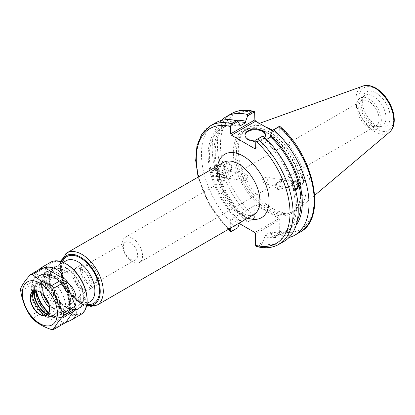 <?xml version="1.0" encoding="UTF-8"?>
<svg xmlns="http://www.w3.org/2000/svg" width="415" height="415" viewBox="0 0 415 415"><rect width="100%" height="100%" fill="white"/><g stroke="black" fill="none" stroke-linecap="round" stroke-linejoin="round"><path stroke-width="0.31" stroke-dasharray="2.08 1.56" d="M43.373 294.842A20.48 11.822 60 0 1 41.536 285.634A20.48 11.822 60 0 1 56.02 277.272A20.48 11.822 60 0 1 70.498 302.353A20.48 11.822 60 0 1 56.02 310.716A20.48 11.822 60 0 1 48.96 304.522M75.074 302.353A23.717 13.69 -120 0 0 64.719 278.491A23.717 13.69 -120 0 0 46.449 272.136A23.717 13.69 -120 0 0 41.536 282.994A23.717 13.69 -120 0 0 58.302 312.038A23.717 13.69 -120 0 0 70.161 313.211A23.717 13.69 -120 0 0 75.074 302.353M130.492 242.723A10.131 5.852 -120 0 0 125.423 242.225A10.131 5.852 -120 0 0 123.872 250.344A10.131 5.852 -120 0 0 130.492 259.271A10.131 5.852 -120 0 0 135.555 259.769A10.131 5.852 -120 0 0 137.111 251.651A10.131 5.852 -120 0 0 130.492 242.723M89.557 266.357A10.131 5.852 60 0 1 96.176 275.285A10.131 5.852 60 0 1 94.62 283.404A10.131 5.852 60 0 1 84.489 277.557A10.131 5.852 60 0 1 84.489 265.859A10.131 5.852 60 0 1 89.557 266.357M132.318 261.725A14.432 8.331 60 0 1 122.892 249.01A14.432 8.331 60 0 1 125.102 237.447A14.432 8.331 60 0 1 139.533 245.779A14.432 8.331 60 0 1 139.533 262.441A14.432 8.331 60 0 1 132.318 261.725M368.914 125.128A14.432 8.331 -120 0 0 376.13 125.838A14.432 8.331 -120 0 0 376.13 109.181A14.432 8.331 -120 0 0 361.698 100.85A14.432 8.331 -120 0 0 359.489 112.413A14.432 8.331 -120 0 0 368.914 125.128M248.108 176.048L246.386 174.056L245.078 174.352L243.05 178.019L245.301 180.961L248.108 176.048M267.281 179.062C267.556 181.059 266.918 182.574 265.372 183.612L264.059 183.907L262.181 180.074L265.144 177.003L267.281 179.062M72.895 274.305A12.18 7.034 -120 0 0 77.47 285.728A12.18 7.034 -120 0 0 86.336 290.303A12.18 7.034 -120 0 0 88.172 289.426A12.18 7.034 -120 0 0 87.601 275.762A12.18 7.034 -120 0 0 76.054 268.432A12.18 7.034 -120 0 0 74.373 269.584A12.18 7.034 -120 0 0 72.895 274.305M230.662 228.017L230.662 219.411L255.624 205L230.662 219.411M231.425 218.97L238.874 223.275M80.562 269.439A12.72 7.346 -120 0 0 86.113 282.236A12.72 7.346 -120 0 0 95.917 285.644A12.72 7.346 -120 0 0 95.917 270.959A12.72 7.346 -120 0 0 83.197 263.613A12.72 7.346 -120 0 0 80.562 269.439M73.937 273.262A12.72 7.346 -120 0 0 78.715 285.193A12.72 7.346 -120 0 0 87.97 289.966A12.72 7.346 -120 0 0 89.292 289.473A12.72 7.346 -120 0 0 89.292 274.782A12.72 7.346 -120 0 0 76.573 267.442A12.72 7.346 -120 0 0 75.483 268.334A12.72 7.346 -120 0 0 73.937 273.262M228.203 172.925L227.928 175.172L225.366 177.329L226.268 177.973L226.606 177.802C226.808 176.577 226.123 174.689 224.557 172.126L223.675 170.99L225.682 170.804L228.203 172.925M225.366 177.329L222.533 172.033L222.44 170.524L222.777 170.347L223.675 170.99L221.117 173.154C220.303 175.41 221.05 176.863 223.358 177.516L225.366 177.329M217.657 171.265A3.496 2.589 -81.1 0 1 217.138 174.746A3.496 2.589 -81.1 0 1 214.643 176.147A3.496 2.589 -81.1 0 1 212.63 172.292A3.496 2.589 -81.1 0 1 215.727 169.242A3.496 2.589 -81.1 0 1 217.657 171.265M210.078 174.243L211.287 175.841L212.449 176.022L214.28 177.132L216.106 176.774L217.232 175.753L218.285 172.65L217.128 172.469L216.225 169.097L217.387 169.284L215.681 168.189L211.546 172.65L210.389 172.469L210.078 174.243M211.982 174.544A4.529 3.351 -81.1 0 1 212.651 170.036A4.529 3.351 -81.1 0 1 215.888 168.22A4.529 3.351 -81.1 0 1 218.492 173.216A4.529 3.351 -81.1 0 1 214.482 177.169A4.529 3.351 -81.1 0 1 211.982 174.544M223.265 174.705A3.496 3.138 26.7 0 1 225.812 179.379A3.496 3.138 26.7 0 1 221.283 180.613A3.496 3.138 26.7 0 1 219.566 176.24A3.496 3.138 26.7 0 1 223.265 174.705M228.603 164.075A3.496 3.138 26.7 0 1 231.15 168.755A3.496 3.138 26.7 0 1 226.621 169.984A3.496 3.138 26.7 0 1 224.904 165.616A3.496 3.138 26.7 0 1 228.603 164.075M232.125 166.545A4.311 3.87 26.7 0 1 231.881 169.118A4.311 3.87 26.7 0 1 226.289 170.643A4.311 3.87 26.7 0 1 224.173 165.248A4.311 3.87 26.7 0 1 228.395 163.282A4.311 3.87 26.7 0 1 232.125 166.545M232.167 166.457C230.019 162.26 227.726 161.119 225.283 163.043C223.369 166.394 230.465 172.401 232.052 168.775L232.167 166.457M211.287 175.841A62.432 36.048 -120 0 0 239.818 222.357L239.367 223.561M215.624 122.809A68.449 39.518 -120 0 0 236.628 228.219L237.79 227.752M239.818 124.562A62.432 36.048 -120 0 0 210.389 172.469M212.449 176.022A60.689 35.042 -120 0 0 239.818 220.868L239.818 222.357M218.285 172.65A60.689 35.042 -120 0 0 245.659 217.496L239.818 220.868M217.128 172.469A62.432 36.048 -120 0 0 245.659 218.985L245.659 217.496M292.855 183.077C292.456 181.91 291.091 181.122 288.757 180.712L285.079 180.634C284.016 183.56 284.322 185.796 286.002 187.357L289.115 186.527C291.828 185.666 293.073 184.519 292.855 183.077M295.2 188.737A3.496 2.589 -81.1 0 1 294.723 188.726A3.496 2.589 -81.1 0 1 292.751 186.532A3.496 2.589 -81.1 0 1 293.452 183.005M283.886 186.994L283.097 186.9C277.785 185.277 277.666 183.342 282.74 181.08L285.847 180.255L287.19 182.19L287.211 186.044L286.77 186.973L283.886 186.994M303.495 181.391L301.959 175.587L303.495 181.391M295.475 189.78L294.764 189.774L293.063 188.685L294.219 188.867L293.322 185.495L292.16 185.313L293.198 182.247M296.077 180.821A4.529 3.351 98.9 0 0 295.968 180.8A4.529 3.351 98.9 0 0 292.731 182.61A4.529 3.351 98.9 0 0 292.061 187.118A4.529 3.351 98.9 0 0 294.562 189.743A4.529 3.351 98.9 0 0 295.459 189.722M293.322 185.495A62.432 36.048 -120 0 0 264.791 138.978L262.757 135.933M255.853 246.157L262.757 242.168L263.069 243.486A68.449 39.518 -120 0 0 284.073 241.364M262.757 242.168L264.791 236.773A62.432 36.048 -120 0 0 294.219 188.867M292.16 185.313A60.689 35.042 -120 0 0 264.791 140.467L264.791 138.978M266.663 139.388L264.791 140.467M277.614 188.789L276.079 182.984L277.614 188.789M302.322 177.568L301.736 174.803L303.121 178.891L304.102 183.093L302.322 177.568M302.525 177.511C303.78 180.603 305.673 182.076 308.21 181.92C312.07 181.033 307.484 172.941 303.837 174.201C302.577 174.663 302.141 175.768 302.525 177.511M272.401 130.896L279.072 134.745L254.867 148.715M255.63 148.274L279.072 134.745M279.829 134.304L279.611 126.202M264.791 236.773L264.791 235.284L270.627 231.918L270.627 233.401L272.66 236.451L279.611 232.436L279.829 219.857L255.63 233.827M254.867 232.509L279.072 218.534L279.829 219.857M279.072 218.534L255.624 205M254.862 205.441L254.639 218.02L247.688 222.035L245.659 218.985M236.534 151.397A46.999 27.136 -120 0 0 254.188 195.486A46.999 27.136 -120 0 0 288.389 213.123A46.999 27.136 -120 0 0 293.27 211.287A46.999 27.136 -120 0 0 293.27 157.02A46.999 27.136 -120 0 0 246.271 129.885A46.999 27.136 -120 0 0 242.241 133.189A46.999 27.136 -120 0 0 236.534 151.397M256.75 246.577L257.891 246.474A68.449 39.518 -120 0 0 278.896 244.357M263.069 243.486L257.891 246.474M210.447 125.797A68.449 39.518 -120 0 0 231.451 231.207L230.88 231.741M254.639 218.02L252.6 218.996A68.449 39.518 60 0 1 231.596 113.586M221.423 120.438A68.449 39.518 -120 0 0 247.382 222.009L252.6 218.996M247.688 222.035L247.382 222.009M300.045 232.146A68.449 39.518 60 0 1 279.041 234.262L279.611 232.436M279.041 234.262L273.817 237.276L272.66 236.451M362.285 101.068A19.728 11.392 -120 0 0 381.209 127.042A19.728 11.392 -120 0 0 386.095 103.423A19.728 11.392 -120 0 0 363.203 95.849A19.728 11.392 -120 0 0 362.285 101.068M265.787 127.078A47.917 27.665 -120 0 0 250.826 126.487A47.917 27.665 -120 0 0 244.124 131.067A47.917 27.665 -120 0 0 238.303 149.628A47.917 27.665 -120 0 0 256.299 194.573A47.917 27.665 -120 0 0 291.169 212.553A47.917 27.665 -120 0 0 298.489 209.036A47.917 27.665 -120 0 0 302.872 170.311A47.917 27.665 -120 0 0 272.619 130.32M231.451 231.207L236.628 228.219M273.817 237.276A68.449 39.518 -120 0 0 289.022 237.525M244.975 135.326A10.266 5.929 0 0 0 244.954 135.679A10.266 5.929 0 0 0 255.225 141.608A10.266 5.929 0 0 0 265.491 135.679A10.266 5.929 0 0 0 265.476 135.326M264.609 137.381A10.266 5.929 180 0 1 255.635 140.898M270.627 233.401A62.432 36.048 -120 0 0 296.108 225.231M235.616 120.449A62.432 36.048 -120 0 0 216.225 169.097M270.627 231.918A60.689 35.042 -120 0 0 288.487 229.858A60.689 35.042 -120 0 0 297.399 219.986M238.054 121.911A60.689 35.042 -120 0 0 227.799 124.739A60.689 35.042 -120 0 0 217.387 169.284M264.791 235.284A60.689 35.042 -120 0 0 282.651 233.225A60.689 35.042 -120 0 0 293.063 188.685M239.818 126.051A60.689 35.042 -120 0 0 221.958 128.111A60.689 35.042 -120 0 0 211.546 172.65M361.164 103.47A17.57 10.147 -120 0 0 378.024 126.606A17.57 10.147 -120 0 0 382.376 125.859A17.57 10.147 -120 0 0 382.376 105.571A17.57 10.147 -120 0 0 364.806 95.429A17.57 10.147 -120 0 0 361.984 98.822A17.57 10.147 -120 0 0 361.164 103.47M356.49 106.173A17.57 10.147 -120 0 0 364.157 123.852A17.57 10.147 -120 0 0 377.697 128.562A17.57 10.147 -120 0 0 377.697 108.274A17.57 10.147 -120 0 0 360.127 98.127A17.57 10.147 -120 0 0 356.49 106.173M83.306 297.602A23.717 13.69 60 0 1 78.394 308.459A23.717 13.69 60 0 1 54.676 294.769A23.717 13.69 60 0 1 54.676 267.385A23.717 13.69 60 0 1 72.952 273.734A23.717 13.69 60 0 1 83.306 297.602M49.012 312.505A23.717 13.69 -120 0 0 64.673 316.38A23.717 13.69 -120 0 0 69.585 305.523A23.717 13.69 -120 0 0 59.231 281.655A23.717 13.69 -120 0 0 40.961 275.306A23.717 13.69 -120 0 0 36.484 290.806M87.119 299.801A29.107 16.802 60 0 1 66.535 311.686A29.107 16.802 60 0 1 45.956 276.037A29.107 16.802 60 0 1 66.535 264.158M84.069 298.043A1.079 0.623 60 0 1 84.292 297.55A1.079 0.623 60 0 1 85.371 298.172A1.079 0.623 60 0 1 85.371 299.417A1.079 0.623 60 0 1 84.541 299.127A1.079 0.623 60 0 1 84.069 298.043M83.612 298.307A1.079 0.623 60 0 1 83.835 297.814A1.079 0.623 60 0 1 84.909 298.437A1.079 0.623 60 0 1 84.909 299.682A1.079 0.623 60 0 1 84.079 299.391A1.079 0.623 60 0 1 83.612 298.307M40.712 292.596A22.208 12.818 60 0 1 44.223 275.161A22.208 12.818 60 0 1 49.722 274.222A22.208 12.818 60 0 1 71.027 303.458A22.208 12.818 60 0 1 69.995 309.331A22.208 12.818 60 0 1 66.426 313.626A22.208 12.818 60 0 1 49.577 307.951M48.871 312.837A24.252 14.001 -120 0 0 64.942 316.847A24.252 14.001 -120 0 0 68.838 312.158A24.252 14.001 -120 0 0 69.964 305.746A24.252 14.001 -120 0 0 46.698 273.807A24.252 14.001 -120 0 0 40.691 274.839A24.252 14.001 -120 0 0 36.198 291.148M65.85 308.122A24.252 14.001 -120 0 0 55.262 283.71A24.252 14.001 -120 0 0 36.572 277.215A24.252 14.001 -120 0 0 36.572 305.222A24.252 14.001 -120 0 0 60.829 319.223A24.252 14.001 -120 0 0 65.85 308.122M36.198 290.765L36.198 289.68A16.6 9.587 60 0 1 39.638 282.081A16.6 9.587 60 0 1 52.43 286.532A16.6 9.587 60 0 1 59.677 303.235L59.677 305.876A16.6 9.587 60 0 1 56.238 313.475A16.6 9.587 60 0 1 48.752 313.092M34.523 290.811L34.523 290.65A16.6 9.587 60 0 1 37.962 283.051A16.6 9.587 60 0 1 50.755 287.496A16.6 9.587 60 0 1 58.001 304.205L58.001 306.846A16.6 9.587 60 0 1 54.562 314.446A16.6 9.587 60 0 1 47.839 314.409M33.532 291.091A19.08 11.018 60 0 1 37.485 282.662A19.08 11.018 60 0 1 52.186 287.777A19.08 11.018 60 0 1 60.512 306.976A19.08 11.018 60 0 1 56.565 315.711A19.08 11.018 60 0 1 47.289 314.918M58.23 308.298A19.08 11.018 -120 0 0 49.899 289.094A19.08 11.018 -120 0 0 35.197 283.985A19.08 11.018 -120 0 0 35.197 306.016A19.08 11.018 -120 0 0 54.277 317.029A19.08 11.018 -120 0 0 58.23 308.298M32.412 291.828A17.534 10.121 60 0 1 33.153 288.71A17.534 10.121 60 0 1 53.504 295.444A17.534 10.121 60 0 1 49.162 316.432A17.534 10.121 60 0 1 46.091 315.519M46.905 315.182A13.799 7.968 -120 0 0 47.061 315.099A13.799 7.968 -120 0 0 49.919 308.781A13.799 7.968 -120 0 0 43.897 294.894A13.799 7.968 -120 0 0 33.262 291.2A13.799 7.968 -120 0 0 33.112 291.288M44.426 311.592L63.645 322.688L44.426 311.592L32.448 318.507M63.645 322.688L51.668 329.603M42.34 308.999L32.728 284.228C36.338 290.972 39.539 299.225 42.34 308.999L30.362 315.914M32.728 284.228L20.75 291.143M38.439 270.025C36.562 272.406 34.658 276.214 32.728 281.443L20.75 288.358M80.868 314.503A30.181 17.425 60 0 1 50.682 297.073A30.181 17.425 60 0 1 50.682 262.223M32.728 281.443L42.34 267.774M89.977 301.767A23.717 13.69 60 0 1 71.707 295.418A23.717 13.69 60 0 1 61.353 271.55A23.717 13.69 60 0 1 66.265 260.693L63.303 264.355L62.406 268.121C62.079 271.26 62.499 274.813 63.682 278.792C67.5 289.67 73.45 297.192 81.532 301.357C85.231 302.872 88.047 303.007 89.977 301.767M48.124 302.115A19.121 11.039 -120 0 0 68.885 306.213A19.121 11.039 -120 0 0 56.02 278.382A19.121 11.039 -120 0 0 43.985 279.923A19.121 11.039 -120 0 0 45.038 296.767M62.478 262.109A26.949 15.557 -120 0 0 66.934 287.694A26.949 15.557 -120 0 0 86.86 304.34M86.709 305.248A28.028 16.18 60 0 1 66.395 288A28.028 16.18 60 0 1 61.617 261.787M57.332 279.368A16.989 9.81 60 0 1 68.184 293.566A16.989 9.81 60 0 1 66.623 307.385A16.989 9.81 60 0 1 53.291 303.967A16.989 9.81 60 0 1 45.318 286.303A16.989 9.81 60 0 1 49.722 278.112A16.989 9.81 60 0 1 57.332 279.368M66.841 252.891A30.181 17.425 -120 0 0 60.59 266.71A30.181 17.425 -120 0 0 73.766 297.083A30.181 17.425 -120 0 0 97.027 305.17M238.573 213.243A30.181 17.425 60 0 1 217.232 176.276A30.181 17.425 60 0 1 223.483 162.457C222.056 162.415 220.666 165.123 219.307 170.581L219.696 179.664C221.33 188.109 225.096 196.025 231.005 203.407C234.491 207.604 238.091 210.779 241.805 212.921C245.862 215.1 249.062 215.961 251.402 215.499L253.664 214.737A30.181 17.425 60 0 1 238.573 213.243M217.657 165.818A36.65 21.16 -120 0 0 243.143 215.883A36.65 21.16 -120 0 0 247.843 218.098M228.722 229.137A66.296 38.273 60 0 1 198.541 176.857M268.111 133.168A46.999 27.136 -120 0 0 244.611 130.839A46.999 27.136 -120 0 0 234.874 152.357A46.999 27.136 -120 0 0 255.391 199.657A46.999 27.136 -120 0 0 291.61 212.247A46.999 27.136 -120 0 0 298.81 174.585A46.999 27.136 -120 0 0 268.111 133.168M267.348 132.727A48.078 27.758 60 0 1 296.787 208.61A48.078 27.758 60 0 1 237.904 174.616A48.078 27.758 60 0 1 267.348 132.727M254.862 112.6A66.296 38.273 -120 0 0 220.469 144.918A66.296 38.273 -120 0 0 254.862 216.952M279.829 231.368A66.296 38.273 -120 0 0 314.222 199.05A66.296 38.273 -120 0 0 279.829 127.016M389.597 132.1A26.726 15.433 60 0 1 368.608 126.788A26.726 15.433 60 0 1 356.029 98.962A26.726 15.433 60 0 1 363.011 86.055M376.234 89.038A24.594 14.198 -120 0 0 361.169 110.468A24.594 14.198 -120 0 0 391.293 127.856A24.594 14.198 -120 0 0 376.234 89.038M49.312 277.843A24.361 14.063 -120 0 0 75.048 310.13A24.361 14.063 -120 0 0 75.25 275.793A24.361 14.063 -120 0 0 49.312 277.843M49.312 279.611A22.208 12.818 -120 0 0 58.956 302.032A22.208 12.818 -120 0 0 76.116 308.034A22.208 12.818 -120 0 0 80.712 297.866A22.208 12.818 -120 0 0 71.022 275.519A22.208 12.818 -120 0 0 53.909 269.568A22.208 12.818 -120 0 0 49.312 279.611M36.198 289.68L34.523 290.65M59.677 305.876L58.001 306.846M59.677 303.235L58.001 304.205M56.02 310.716L58.302 312.038M41.536 285.634L41.536 282.994M63.251 262.436L46.449 272.136M86.968 303.51L70.161 313.211M125.423 242.225L84.489 265.859M135.555 259.769L94.62 283.404M139.533 262.441L376.13 125.838M125.102 237.447L361.698 100.85M88.172 289.426L66.623 307.385L68.242 305.004L68.823 302.494L67.878 294.681C65.492 287.751 61.69 282.646 56.466 279.368C51.885 277.692 49.634 277.277 49.722 278.112L76.054 268.432M60.709 261.497L59.962 267.104L62.188 279.788L67.199 290.085L74.306 298.805L81.418 304.096L86.507 306.182M83.197 263.613L76.573 267.442M95.917 285.644L89.292 289.473M86.336 290.303L87.97 289.966M74.373 269.584L75.483 268.334M246.386 174.056L225.682 170.804M245.301 180.961L226.268 177.973M222.777 170.347L215.727 169.242M223.358 177.516L214.643 176.147M225.812 179.379L226.606 177.802M219.566 176.24L221.117 173.154M227.928 175.172L231.15 168.755M222.44 170.524L224.904 165.616M231.881 169.118L232.052 168.775M224.173 165.248L225.283 163.043M286.002 187.357L294.723 188.726M288.757 180.712L295.807 181.822M264.059 183.907L283.097 186.9M265.144 177.003L285.847 180.255M289.115 186.527L303.879 182.31M285.567 180.271L301.959 175.587M282.74 181.08L276.079 182.984L275.021 186.921L277.983 189.697M277.998 189.707L286.283 187.336M304.102 183.093L308.21 181.92M301.736 174.803L303.837 174.201M246.271 129.885L244.611 130.839C250.826 127.389 258.478 128.183 267.571 133.22C279.679 140.628 289.131 152.134 295.916 167.738C299.76 177.179 301.43 185.946 300.932 194.033C300.19 202.935 297.083 209.004 291.61 212.247L293.27 211.287M198.121 177.101L209.653 205.29L228.302 229.376M259.411 123.395L250.826 126.487M314.7 195.346L298.489 209.036M265.491 135.679L265.491 134.974M244.954 135.679L244.954 134.974M288.487 229.858L282.651 233.225M227.799 124.739L221.958 128.111M364.806 95.429L360.127 98.127M382.376 125.859L377.697 128.562M378.024 126.606L381.209 127.042M361.984 98.822L363.203 95.849M288.389 213.123L291.169 212.553M242.241 133.189L244.124 131.067M64.673 316.38L78.394 308.459M40.961 275.306L54.676 267.385M84.909 299.682L85.371 299.417M83.835 297.814L84.292 297.55M44.223 275.161L53.909 269.568C53.032 270.051 50.319 271.519 49.94 278.735C48.804 294.178 69.02 314.295 76.116 308.034L66.426 313.626M49.722 274.222L46.698 273.807M69.995 309.331L68.838 312.158M40.691 274.839L36.572 277.215M64.942 316.847L60.829 319.223M54.562 314.446L56.238 313.475M37.962 283.051L39.638 282.081M37.485 282.662L35.197 283.985M56.565 315.711L54.277 317.029M43.642 315.68L49.162 316.432M31.047 293.867L33.153 288.71M33.262 291.2L32.961 291.372M47.061 315.099L46.755 315.27"/><path stroke-width="0.62" d="M48.96 304.522A20.48 11.822 60 0 1 43.373 294.842M238.874 223.275L254.867 232.509L255.63 233.827L255.63 245.338L255.853 246.157L256.75 246.577C265.107 248.689 272.489 247.947 278.896 244.357A68.449 39.518 -120 0 0 257.891 138.942L255.853 139.917L255.63 148.274L254.867 148.715L231.425 135.181L255.624 121.206L254.862 119.888L230.662 133.858L231.425 135.181M230.662 133.858L230.662 126.575L231.451 123.68A68.449 39.518 -120 0 0 210.447 125.797L201.97 133.827L196.964 145.727L195.683 160.506L198.121 177.101M228.302 229.376L230.88 231.741L230.662 228.017M239.367 223.561L237.79 227.752L230.88 231.741M230.88 125.501L237.79 121.517L236.628 120.687A68.449 39.518 -120 0 0 215.624 122.809L210.447 125.797M237.79 121.517L239.818 124.562L239.818 126.051L245.659 122.679L245.659 121.19L247.688 115.801L254.639 111.785L254.862 119.888M293.452 183.005A3.496 2.589 -81.1 0 1 295.807 181.822A3.496 2.589 -81.1 0 1 297.737 183.845A3.496 2.589 -81.1 0 1 295.2 188.737M293.198 182.247L294.344 181.194L295.667 180.8L299.163 182.128C300.444 183.134 300.745 184.26 300.061 185.495L298.899 185.313L295.475 189.78M295.459 189.722A4.529 3.351 98.9 0 0 298.634 185.266A4.529 3.351 98.9 0 0 296.077 180.821M278.896 244.357L284.073 241.364A68.449 39.518 -120 0 0 263.069 135.954L255.853 139.917M298.001 181.941A60.689 35.042 -120 0 0 270.627 137.095L266.663 139.388M299.163 182.128A62.432 36.048 -120 0 0 270.627 135.612L270.627 137.095M255.624 121.206L272.401 130.896M253.741 111.36C245.384 109.249 238.003 109.991 231.596 113.586A68.449 39.518 60 0 1 252.6 111.469L253.741 111.36L254.639 111.785M252.6 111.469L247.382 114.483L247.688 115.801M247.382 114.483A68.449 39.518 -120 0 0 226.372 116.599A68.449 39.518 -120 0 0 221.423 120.438M279.041 126.731L279.663 126.217C314.067 155.272 327.451 218.404 300.045 232.146L294.826 235.16A68.449 39.518 -120 0 0 273.817 129.75L279.041 126.731A68.449 39.518 60 0 1 300.045 232.146M272.619 130.32A47.917 27.665 -120 0 0 265.787 127.078M279.611 126.202L272.66 130.217L270.627 135.612M236.628 120.687L231.451 123.68M289.022 237.525A68.449 39.518 -120 0 0 294.826 235.16M257.891 138.942L263.069 135.954M272.66 130.217L273.817 129.75M265.476 135.326A10.266 5.929 0 0 0 262.482 131.488A10.266 5.929 0 0 0 251.578 130.139A10.266 5.929 0 0 0 244.975 135.326M255.635 140.898A10.266 5.929 180 0 1 244.954 134.974A10.266 5.929 180 0 1 251.293 129.501A10.266 5.929 180 0 1 262.482 130.782A10.266 5.929 180 0 1 265.491 134.974A10.266 5.929 180 0 1 264.609 137.381M296.108 225.231A62.432 36.048 -120 0 0 300.061 185.495M245.659 121.19A62.432 36.048 -120 0 0 235.616 120.449M297.399 219.986A60.689 35.042 -120 0 0 298.899 185.313M245.659 122.679A60.689 35.042 -120 0 0 238.054 121.911M36.484 290.806A23.717 13.69 -120 0 0 49.012 312.505M30.362 274.689L42.34 267.774L40.504 268.1L50.682 262.223A30.181 17.425 60 0 1 65.772 263.717L66.535 264.158A29.107 16.802 60 0 1 87.119 299.801L87.119 300.683A30.181 17.425 60 0 1 80.868 314.503L70.685 320.375C75.784 317.319 77.335 313.47 75.343 308.833L63.365 315.748C58.391 321.329 55.185 325.884 53.758 329.422A30.181 17.425 -120 0 1 51.668 329.603C43.487 326.932 37.08 323.233 32.448 318.507A30.181 17.425 -120 0 1 30.362 315.914C25.382 308.682 22.177 300.424 20.75 291.143A30.181 17.425 -120 0 1 20.75 288.358C22.177 284.825 25.382 280.27 30.362 274.689A30.181 17.425 -120 0 1 32.448 274.502L40.737 280.81L51.668 285.598A30.181 17.425 -120 0 1 53.758 288.192C55.185 297.477 58.391 305.731 63.365 312.967A30.181 17.425 -120 0 1 63.365 315.748M49.577 307.951A22.208 12.818 60 0 1 40.712 292.596M36.198 291.148A24.252 14.001 -120 0 0 48.871 312.837M48.752 313.092A16.6 9.587 60 0 1 36.198 292.321L36.198 290.765M47.839 314.409A16.6 9.587 60 0 1 34.523 293.291L34.523 290.811M47.289 314.918A19.08 11.018 60 0 1 33.532 291.091M46.091 315.519A17.534 10.121 60 0 1 32.339 293.348A17.534 10.121 60 0 1 32.412 291.828M33.112 291.288A13.799 7.968 -120 0 0 31.047 293.867A13.799 7.968 -120 0 0 30.404 297.514A13.799 7.968 -120 0 0 43.642 315.68A13.799 7.968 -120 0 0 46.905 315.182M49.613 308.957A13.799 7.968 -120 0 0 43.591 295.07A13.799 7.968 -120 0 0 32.961 291.372A13.799 7.968 -120 0 0 32.961 307.308A13.799 7.968 -120 0 0 46.755 315.27A13.799 7.968 -120 0 0 49.613 308.957M39.856 283.082A24.791 14.312 -120 0 0 24.677 304.677A24.791 14.312 -120 0 0 55.039 322.211A24.791 14.312 -120 0 0 39.856 283.082M40.504 268.1L38.439 270.025M44.426 267.587L63.645 278.683C62.131 274.32 59.687 271.151 56.321 269.174C52.928 267.244 48.96 266.715 44.426 267.587L32.448 274.502M66.535 264.158L65.772 263.717A30.181 17.425 60 0 1 87.119 300.683M63.645 278.683L51.668 285.598M65.731 281.277L75.343 306.052C77.792 295.812 74.586 287.554 65.731 281.277L53.758 288.192M75.343 306.052L63.365 312.967M75.343 308.833L65.731 322.507L70.685 320.375M65.731 322.507L53.758 329.422M63.251 262.436L66.265 260.693A23.717 13.69 60 0 1 78.124 261.87A23.717 13.69 60 0 1 93.614 282.765A23.717 13.69 60 0 1 89.977 301.767L86.968 303.51M45.038 296.767A19.121 11.039 -120 0 0 48.124 302.115M86.86 304.34A26.949 15.557 -120 0 0 99.18 286.967A26.949 15.557 -120 0 0 80.411 257.907A26.949 15.557 -120 0 0 62.478 262.109M61.617 261.787A28.028 16.18 60 0 1 80.411 257.025A28.028 16.18 60 0 1 99.968 287.517A28.028 16.18 60 0 1 86.709 305.248M86.507 306.182L97.027 305.17A30.181 17.425 -120 0 0 101.649 280.986A30.181 17.425 -120 0 0 81.931 254.385A30.181 17.425 -120 0 0 66.841 252.891L60.709 261.497M66.841 252.891L223.483 162.457A30.181 17.425 60 0 1 253.664 179.882A30.181 17.425 60 0 1 253.664 214.737L97.027 305.17M247.843 218.098A36.65 21.16 -120 0 0 269.013 199.076A36.65 21.16 -120 0 0 244.72 156.995A36.65 21.16 -120 0 0 217.657 165.818M255.63 140.991A66.296 38.273 60 0 1 290.023 213.02A66.296 38.273 60 0 1 255.63 245.338M230.662 230.922A66.296 38.273 60 0 1 228.722 229.137M198.541 176.857A66.296 38.273 60 0 1 230.662 126.575M374.927 88.053A26.726 15.433 60 0 1 391.988 110.343A26.726 15.433 60 0 1 389.597 132.1C392.632 129.376 394.183 125.475 394.25 120.386C394.281 116.226 393.389 111.879 391.563 107.335C387.906 98.692 382.646 92.265 375.783 88.053C368.956 84.37 364.661 85.34 363.011 86.055A26.726 15.433 60 0 1 374.927 88.053M36.198 292.321L34.523 293.291M231.596 113.586L226.372 116.599M363.011 86.055L259.411 123.395M389.597 132.1L314.7 195.346"/></g></svg>
